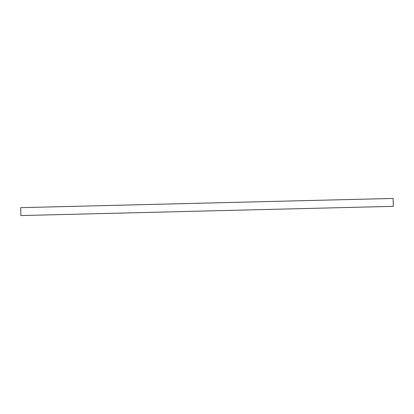 <?xml version="1.0" encoding="UTF-8"?>
<svg xmlns="http://www.w3.org/2000/svg" width="414" height="414" viewBox="0 0 414 414"><rect width="100%" height="100%" fill="white"/><g stroke="black" fill="none" stroke-linecap="round" stroke-linejoin="round"><path stroke-width="0.62" d="M393.3 206.343L20.897 215.559L20.7 207.657L393.103 198.441L393.3 206.343"/></g></svg>

